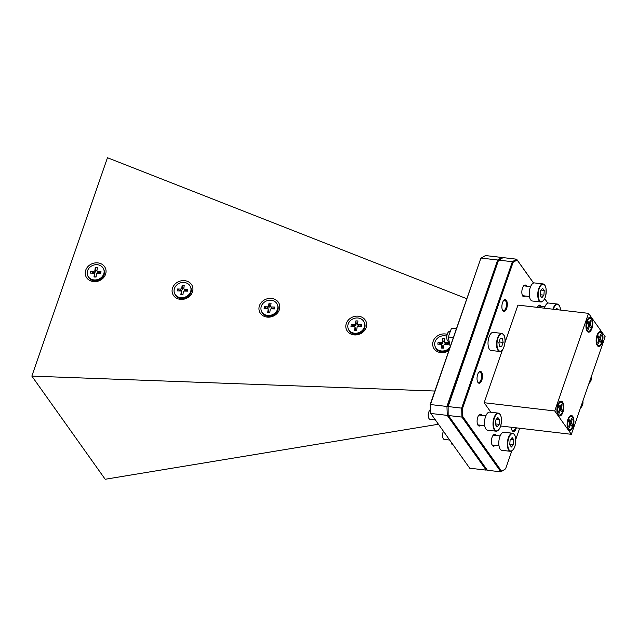 <?xml version="1.0" encoding="UTF-8"?>
<svg xmlns="http://www.w3.org/2000/svg" width="637" height="637" viewBox="0 0 637 637"><rect width="100%" height="100%" fill="white"/><g stroke="black" fill="none" stroke-linecap="round" stroke-linejoin="round"><path stroke-width="0.96" d="M354.936 327.02L355.414 328.27A0.995 0.868 159 0 1 355.462 328.66L354.976 327.402A0.995 0.868 -21 0 0 354.132 326.494L350.963 326.399L351.226 324.52L354.387 324.615A0.995 0.868 -21 0 0 355.486 323.763L355.876 320.881L357.946 320.944L357.548 323.819A0.995 0.868 -21 0 0 358.4 324.735L361.569 324.822L361.306 326.701L358.137 326.614A0.995 0.868 -21 0 0 357.046 327.466L356.648 330.348L354.578 330.285L354.976 327.402M355.486 323.763L355.964 325.013A0.995 0.868 159 0 1 354.873 325.865L354.387 324.615M358.4 324.735L358.878 325.985A0.995 0.868 159 0 1 358.074 325.459L357.596 324.201M356.672 330.181L355.255 330.141L355.462 328.66M358.878 325.985L360.51 326.033L360.423 326.677M355.964 325.013L356.171 323.532L357.588 323.572M353.153 326.462L353.24 325.818L354.873 325.865M355.255 330.141L354.578 330.285M360.51 326.033L361.569 324.822M356.171 323.532L355.876 320.881M353.24 325.818L351.226 324.52M364.3 322.529L364.619 323.365A8.607 7.493 159 0 1 364.993 326.693A8.607 7.493 159 0 1 357.421 333.955A8.607 7.493 159 0 1 348.55 329.528L348.232 328.692A8.607 7.493 159 0 1 347.858 325.364A8.607 7.493 159 0 1 355.43 318.11A8.607 7.493 159 0 1 364.3 322.529A8.607 7.493 159 0 1 364.667 325.857A8.607 7.493 159 0 1 357.102 333.119A8.607 7.493 159 0 1 348.232 328.692M181.211 291.483L181.688 292.741A0.995 0.868 159 0 1 181.728 293.124L181.25 291.873A0.995 0.868 -21 0 0 180.398 290.958L177.237 290.87L177.492 288.991L180.661 289.079A0.995 0.868 -21 0 0 181.752 288.227L182.15 285.344L184.22 285.408L183.822 288.29A0.995 0.868 -21 0 0 184.666 289.198L187.835 289.294L187.581 291.173L184.411 291.077A0.995 0.868 -21 0 0 183.321 291.929L182.923 294.812L180.852 294.748L181.25 291.873M181.752 288.227L182.23 289.477A0.995 0.868 159 0 1 181.139 290.337L180.661 289.079M184.666 289.198L185.152 290.448A0.995 0.868 159 0 1 184.348 289.923L183.862 288.672M182.946 294.644L181.529 294.605L181.728 293.124M185.152 290.448L186.776 290.496L186.689 291.149M182.23 289.477L182.437 288.004L183.854 288.043M179.427 290.934L179.515 290.289L181.139 290.337M181.529 294.605L180.852 294.748M186.776 290.496L187.835 289.294M182.437 288.004L182.15 285.344M179.515 290.289L177.492 288.991M190.567 286.992L190.893 287.828A8.607 7.493 159 0 1 191.259 291.157A8.607 7.493 159 0 1 183.695 298.419A8.607 7.493 159 0 1 174.825 293.999L174.506 293.163A8.607 7.493 159 0 1 174.132 289.835A8.607 7.493 159 0 1 181.696 282.573A8.607 7.493 159 0 1 190.567 286.992A8.607 7.493 159 0 1 190.941 290.329A8.607 7.493 159 0 1 183.368 297.583A8.607 7.493 159 0 1 174.506 293.163M268.073 309.256L268.551 310.506A0.995 0.868 159 0 1 268.599 310.888L268.113 309.638A0.995 0.868 -21 0 0 267.269 308.73L264.1 308.634L264.355 306.755L267.524 306.843A0.995 0.868 -21 0 0 268.615 305.991L269.013 303.116L271.083 303.172L270.685 306.055A0.995 0.868 -21 0 0 271.537 306.962L274.698 307.058L274.443 308.937L271.274 308.841A0.995 0.868 -21 0 0 270.184 309.701L269.785 312.576L267.715 312.52L268.113 309.638M268.615 305.991L269.101 307.249A0.995 0.868 159 0 1 268.01 308.101L267.524 306.843M271.537 306.962L272.015 308.22A0.995 0.868 159 0 1 271.211 307.695L270.725 306.437M269.809 312.409L268.392 312.369L268.599 310.888M272.015 308.22L273.639 308.268L273.552 308.913M269.101 307.249L269.3 305.768L270.717 305.808M266.29 308.698L266.377 308.053L268.01 308.101M268.392 312.369L267.715 312.52M273.639 308.268L274.698 307.058M269.3 305.768L269.013 303.116M266.377 308.053L264.355 306.755M277.437 304.765L277.756 305.601A8.607 7.493 159 0 1 278.122 308.929A8.607 7.493 159 0 1 270.558 316.183A8.607 7.493 159 0 1 261.688 311.764L261.369 310.928A8.607 7.493 159 0 1 260.995 307.599A8.607 7.493 159 0 1 268.567 300.338A8.607 7.493 159 0 1 277.437 304.765A8.607 7.493 159 0 1 277.804 308.093A8.607 7.493 159 0 1 270.239 315.347A8.607 7.493 159 0 1 261.369 310.928M582.839 401.119A8.273 6.641 144.6 0 1 582.584 404.813A8.273 6.641 144.6 0 1 580.371 408.269M441.799 344.784L442.285 346.042A0.995 0.868 159 0 1 442.325 346.424L441.847 345.174A0.995 0.868 -21 0 0 440.995 344.259L437.826 344.171L438.089 342.284L441.258 342.38A0.995 0.868 -21 0 0 442.349 341.528L442.747 338.645L444.809 338.709L444.419 341.591A0.995 0.868 -21 0 0 445.263 342.499L448.432 342.587L448.169 344.474L445 344.378A0.995 0.868 -21 0 0 443.909 345.23L443.519 348.113L441.449 348.049L441.847 345.174M442.349 341.528L442.826 342.778A0.995 0.868 159 0 1 441.736 343.63L441.258 342.38M445.263 342.499L445.741 343.749A0.995 0.868 159 0 1 444.937 343.224L444.459 341.973M443.535 347.945L442.118 347.906L442.325 346.424M445.741 343.749L447.373 343.797L447.285 344.442M442.826 342.778L443.034 341.297L444.451 341.344M440.016 344.235L440.111 343.582L441.736 343.63M442.118 347.906L441.449 348.049M447.373 343.797L448.432 342.587M443.034 341.297L442.747 338.645M440.111 343.582L438.089 342.284M450.048 347.197A8.607 7.493 159 0 1 441.895 351.011A8.607 7.493 159 0 1 435.095 346.464A8.607 7.493 159 0 1 434.729 343.136A8.607 7.493 159 0 1 446.712 336.185M449.364 349.172A8.607 7.493 159 0 1 435.413 347.3L435.095 346.464M587.131 331.24A7.485 3.336 -83.3 0 1 586.98 330.993A7.485 3.336 -83.3 0 1 586.064 324.36A7.485 3.336 -83.3 0 1 588.484 318.118A7.485 3.336 -83.3 0 1 591.63 318.261A7.485 3.336 -83.3 0 1 591.972 328.389A7.485 3.336 -83.3 0 1 587.131 331.24M597.307 345.549A7.485 3.336 -83.3 0 1 597.156 345.31A7.485 3.336 -83.3 0 1 596.24 338.677A7.485 3.336 -83.3 0 1 598.661 332.426A7.485 3.336 -83.3 0 1 601.806 332.57A7.485 3.336 -83.3 0 1 602.148 342.698A7.485 3.336 -83.3 0 1 597.307 345.549M568.276 429.41A7.485 3.336 -83.3 0 1 568.116 429.171A7.485 3.336 -83.3 0 1 567.201 422.538A7.485 3.336 -83.3 0 1 569.621 416.287A7.485 3.336 -83.3 0 1 572.767 416.431A7.485 3.336 -83.3 0 1 573.109 426.559A7.485 3.336 -83.3 0 1 568.276 429.41M558.092 415.101A7.485 3.336 -83.3 0 1 557.94 414.854A7.485 3.336 -83.3 0 1 557.025 408.221A7.485 3.336 -83.3 0 1 559.445 401.971A7.485 3.336 -83.3 0 1 562.59 402.114A7.485 3.336 -83.3 0 1 562.933 412.25A7.485 3.336 -83.3 0 1 558.092 415.101M466.825 298.737L107.47 157.737L31.85 376.109L105.193 479.263L438.36 424.25M539.674 306.15A5.295 2.365 96.7 0 0 538.894 305.728A5.295 2.365 96.7 0 0 537.899 306.063M494.941 435.342A5.295 2.365 96.7 0 0 494.161 434.92A5.295 2.365 96.7 0 0 493.157 435.254M495.021 445.343A5.956 2.659 -83.3 0 1 492.345 445.414A5.956 2.659 -83.3 0 1 492.218 445.223A5.956 2.659 -83.3 0 1 491.493 439.936A5.956 2.659 -83.3 0 1 493.42 434.96A5.956 2.659 -83.3 0 1 495.928 435.079A5.956 2.659 -83.3 0 1 496.167 435.485M516.352 427.889A5.956 2.659 -83.3 0 1 512.299 430.787A5.956 2.659 -83.3 0 1 512.18 430.596A5.956 2.659 -83.3 0 1 511.376 427.308M537.134 307.353A5.956 2.659 -83.3 0 1 538.154 305.768A5.956 2.659 -83.3 0 1 540.662 305.887A5.956 2.659 -83.3 0 1 540.909 306.293M477.654 381.953A5.295 2.365 96.7 0 0 478.546 382.511A5.295 2.365 96.7 0 0 481.309 378.72A5.295 2.365 96.7 0 0 480.752 372.661A5.295 2.365 96.7 0 0 479.78 371.992A5.295 2.365 96.7 0 0 478.777 372.334M502.505 310.179A5.295 2.365 96.7 0 0 503.405 310.737A5.295 2.365 96.7 0 0 506.16 306.946A5.295 2.365 96.7 0 0 505.611 300.887A5.295 2.365 96.7 0 0 504.631 300.218A5.295 2.365 96.7 0 0 503.628 300.56M480.632 415.213A5.295 2.365 96.7 0 0 479.852 414.791A5.295 2.365 96.7 0 0 478.849 415.133M525.366 286.021A5.295 2.365 96.7 0 0 524.585 285.599A5.295 2.365 96.7 0 0 523.59 285.941M525.445 296.03A5.956 2.659 -83.3 0 1 522.77 296.094A5.956 2.659 -83.3 0 1 522.651 295.902A5.956 2.659 -83.3 0 1 521.926 290.623A5.956 2.659 -83.3 0 1 523.845 285.647A5.956 2.659 -83.3 0 1 526.353 285.758A5.956 2.659 -83.3 0 1 526.6 286.164M502.816 310.721A5.956 2.659 -83.3 0 1 502.689 310.522A5.956 2.659 -83.3 0 1 501.964 305.242A5.956 2.659 -83.3 0 1 503.891 300.266A5.956 2.659 -83.3 0 1 506.391 300.385A5.956 2.659 -83.3 0 1 506.662 308.451A5.956 2.659 -83.3 0 1 502.816 310.721M477.965 382.487A5.956 2.659 -83.3 0 1 477.838 382.296A5.956 2.659 -83.3 0 1 477.113 377.016A5.956 2.659 -83.3 0 1 479.032 372.04A5.956 2.659 -83.3 0 1 481.54 372.151A5.956 2.659 -83.3 0 1 481.811 380.217A5.956 2.659 -83.3 0 1 477.965 382.487M480.712 425.221A5.956 2.659 -83.3 0 1 478.037 425.285A5.956 2.659 -83.3 0 1 477.909 425.094A5.956 2.659 -83.3 0 1 477.185 419.807A5.956 2.659 -83.3 0 1 479.112 414.838A5.956 2.659 -83.3 0 1 481.612 414.95A5.956 2.659 -83.3 0 1 481.859 415.356M447.158 334.337A10.59 9.221 -21 0 0 433.176 341.273A10.59 9.221 -21 0 0 436.807 351.298A10.59 9.221 -21 0 0 448.854 350.637M346.305 323.508A10.59 9.221 -21 0 0 353.057 334.72A10.59 9.221 -21 0 0 366.164 327.569A10.59 9.221 -21 0 0 359.419 316.35A10.59 9.221 -21 0 0 346.305 323.508M259.442 305.736A10.59 9.221 -21 0 0 266.186 316.955A10.59 9.221 -21 0 0 279.301 309.797A10.59 9.221 -21 0 0 272.556 298.586A10.59 9.221 -21 0 0 259.442 305.736M172.579 287.972A10.59 9.221 -21 0 0 179.323 299.191A10.59 9.221 -21 0 0 192.438 292.033A10.59 9.221 -21 0 0 185.685 280.813A10.59 9.221 -21 0 0 172.579 287.972M85.716 270.207A10.59 9.221 -21 0 0 92.461 281.427A10.59 9.221 -21 0 0 105.567 274.268A10.59 9.221 -21 0 0 98.823 263.049A10.59 9.221 -21 0 0 85.716 270.207M500.698 426.002L571.349 434.315L605.15 336.702L588.548 313.356L554.747 410.969L571.349 434.315M504.958 342.626L517.953 305.107L588.548 313.356M502.418 349.968L484.152 402.719L554.747 410.969M490.928 412.25L484.152 402.719M430.198 404.511L480.736 258.566L430.477 404.495L430.779 413.453L430.198 404.511L447.851 406.573L498.389 260.629L497.656 260L501.932 257.475L502.306 258.089M502.346 258.065L501.932 257.475L485.458 255.556L481.182 258.073L497.656 260L446.951 406.414L447.254 415.38L430.779 413.453L469.7 468.195L486.174 470.122L447.254 415.38L448.137 415.006L448.129 406.557L448.137 415.006M486.827 469.517L486.174 470.122L486.931 469.668M31.85 376.109L434.864 391.038M533.527 283.043L517.125 259.976L513.096 262.348L462.558 408.285L461.658 408.134L512.363 261.719L516.639 259.195L533.575 283.019M462.558 408.285L462.844 416.725L461.96 417.1L461.658 408.134L448.129 406.557L498.389 260.629M513.096 262.348L512.363 261.719L498.827 260.135L503.111 257.619L516.639 259.195L517.125 259.976M477.726 424.752A5.295 2.365 96.7 0 0 478.626 425.309A5.295 2.365 96.7 0 0 479.478 425.078M522.459 295.56A5.295 2.365 96.7 0 0 523.359 296.117A5.295 2.365 96.7 0 0 524.211 295.887M505.603 468.824L500.881 471.842L461.96 417.1L448.432 415.515L487.353 470.257L500.881 471.842L505.603 468.824L511.758 451.06M462.844 416.725L501.574 471.197M515.803 439.363L519.641 428.271M544.715 298.689L547.884 303.148M547.836 303.164L544.691 298.745M511.997 430.254A5.295 2.365 96.7 0 0 512.889 430.811A5.295 2.365 96.7 0 0 515.452 427.785M492.035 444.873A5.295 2.365 96.7 0 0 492.934 445.438A5.295 2.365 96.7 0 0 493.786 445.199M94.34 273.719L94.825 274.977A0.995 0.868 159 0 1 94.865 275.359L94.387 274.101A0.995 0.868 -21 0 0 93.535 273.193L90.366 273.098L90.629 271.219L93.798 271.314A0.995 0.868 -21 0 0 94.889 270.462L95.287 267.58L97.357 267.644L96.959 270.518A0.995 0.868 -21 0 0 97.803 271.434L100.972 271.521L100.71 273.4L97.549 273.313A0.995 0.868 -21 0 0 96.458 274.165L96.06 277.047L93.989 276.984L94.387 274.101M94.889 270.462L95.367 271.712A0.995 0.868 159 0 1 94.276 272.564L93.798 271.314M97.803 271.434L98.289 272.684A0.995 0.868 159 0 1 97.477 272.158L96.999 270.908M96.083 276.88L94.658 276.84L94.865 275.359M98.289 272.684L99.913 272.732L99.826 273.377M95.367 271.712L95.574 270.231L96.991 270.271M92.564 273.169L92.652 272.517L94.276 272.564M94.658 276.84L93.989 276.984M99.913 272.732L100.972 271.521M95.574 270.231L95.287 267.58M92.652 272.517L90.629 271.219M103.704 269.228L104.022 270.064A8.607 7.493 159 0 1 104.396 273.392A8.607 7.493 159 0 1 96.824 280.654A8.607 7.493 159 0 1 87.962 276.227L87.635 275.399A8.607 7.493 159 0 1 87.269 272.071A8.607 7.493 159 0 1 94.833 264.809A8.607 7.493 159 0 1 103.704 269.228A8.607 7.493 159 0 1 104.078 272.556A8.607 7.493 159 0 1 96.505 279.818A8.607 7.493 159 0 1 87.635 275.399M591.391 376.435A8.273 6.641 144.6 0 1 591.128 380.122A8.273 6.641 144.6 0 1 588.914 383.578M597.976 338.239A0.995 0.446 -83.3 0 1 598.087 337.514L600.516 337.793A0.995 0.446 96.7 0 0 600.564 339.139L601.432 340.365L600.795 342.196L599.927 340.978A0.995 0.446 96.7 0 0 599.743 340.851A0.995 0.446 96.7 0 0 599.282 341.352L598.525 343.534L597.793 342.507L598.549 340.325A0.995 0.446 96.7 0 0 598.501 338.98L597.633 337.753L598.27 335.922L599.138 337.14A0.995 0.446 96.7 0 0 599.321 337.268A0.995 0.446 96.7 0 0 599.783 336.766L600.54 334.584L601.272 335.611L600.516 337.793M600.022 336.081L601.272 335.611M598.645 339.378L601.432 340.365M598.78 345.517A6.505 2.898 -83.3 0 1 597.283 335.898A6.505 2.898 -83.3 0 1 600.285 332.602A6.505 2.898 -83.3 0 1 601.782 342.22A6.505 2.898 -83.3 0 1 598.78 345.517L597.936 345.421A6.505 2.898 -83.3 0 1 596.885 344.792M598.278 332.872A6.505 2.898 -83.3 0 1 599.441 332.498L600.285 332.602M587.8 323.922A0.995 0.446 -83.3 0 1 587.911 323.198L590.34 323.485A0.995 0.446 96.7 0 0 590.388 324.822L591.255 326.048L590.618 327.888L589.751 326.662A0.995 0.446 96.7 0 0 589.567 326.534A0.995 0.446 96.7 0 0 589.106 327.044L588.349 329.225L587.617 328.19L588.373 326.009A0.995 0.446 96.7 0 0 588.325 324.663L587.457 323.445L588.094 321.605L588.962 322.832A0.995 0.446 96.7 0 0 589.145 322.951A0.995 0.446 96.7 0 0 589.607 322.449L590.364 320.268L591.096 321.303L590.34 323.485M589.846 321.765L591.096 321.303M588.469 325.061L591.255 326.048M588.604 331.208A6.505 2.898 -83.3 0 1 587.107 321.581A6.505 2.898 -83.3 0 1 590.109 318.285A6.505 2.898 -83.3 0 1 591.606 327.912A6.505 2.898 -83.3 0 1 588.604 331.208L587.76 331.105A6.505 2.898 -83.3 0 1 586.709 330.476M588.094 318.556A6.505 2.898 -83.3 0 1 589.265 318.189L590.109 318.285M568.937 422.1A0.995 0.446 -83.3 0 1 569.048 421.368L571.477 421.654A0.995 0.446 96.7 0 0 571.524 423L572.392 424.218L571.755 426.057L570.887 424.839A0.995 0.446 96.7 0 0 570.704 424.712A0.995 0.446 96.7 0 0 570.242 425.213L569.486 427.395L568.753 426.368L569.51 424.186A0.995 0.446 96.7 0 0 569.462 422.841L568.594 421.614L569.231 419.775L570.099 421.001A0.995 0.446 96.7 0 0 570.282 421.129A0.995 0.446 96.7 0 0 570.744 420.627L571.5 418.437L572.233 419.472L571.477 421.654M570.983 419.942L572.233 419.472M569.605 423.239L572.392 424.218M569.741 429.378A6.505 2.898 -83.3 0 1 568.244 419.751A6.505 2.898 -83.3 0 1 571.246 416.463A6.505 2.898 -83.3 0 1 572.743 426.081A6.505 2.898 -83.3 0 1 569.741 429.378L568.897 429.282A6.505 2.898 -83.3 0 1 567.846 428.653M569.239 416.733A6.505 2.898 -83.3 0 1 570.402 416.359L571.246 416.463M558.76 407.784A0.995 0.446 -83.3 0 1 558.872 407.059L561.301 407.338A0.995 0.446 96.7 0 0 561.348 408.683L562.216 409.909L561.579 411.749L560.711 410.523A0.995 0.446 96.7 0 0 560.528 410.395A0.995 0.446 96.7 0 0 560.066 410.897L559.31 413.079L558.577 412.051L559.334 409.87A0.995 0.446 96.7 0 0 559.286 408.524L558.418 407.306L559.055 405.466L559.923 406.685A0.995 0.446 96.7 0 0 560.106 406.812A0.995 0.446 96.7 0 0 560.568 406.31L561.324 404.129L562.057 405.156L561.301 407.338M560.807 405.626L562.057 405.156M559.429 408.922L562.216 409.909M559.565 415.061A6.505 2.898 -83.3 0 1 558.068 405.443A6.505 2.898 -83.3 0 1 561.07 402.146A6.505 2.898 -83.3 0 1 562.567 411.773A6.505 2.898 -83.3 0 1 559.565 415.061L558.721 414.966A6.505 2.898 -83.3 0 1 557.67 414.337M559.063 402.417A6.505 2.898 -83.3 0 1 560.226 402.051L561.07 402.146M452.772 444.387L451.928 444.292L451.418 442.484M438.463 424.266L437.619 424.162L437.109 422.355M450.168 331.527L449.603 331.463A4.961 2.214 96.7 0 0 447.413 333.684L447.142 334.385A3.527 1.577 96.7 0 0 446.728 337.921L446.832 338.661A4.961 2.214 96.7 0 0 447.532 340.699A4.961 2.214 96.7 0 0 448.448 341.321L449.061 341.4M447.413 333.684A4.961 2.214 96.7 0 0 446.832 338.661M498.954 343.009L499.233 341.48M499.575 346.584L501.709 346.528L503.142 342.411L502.434 338.351L500.292 338.406L498.867 342.523L499.575 346.584M499.519 346.273L501.709 346.528M499.312 341.958L503.142 342.411M501.932 350.366A9.101 4.061 -83.3 0 1 499.655 351.473C503.588 352.914 507.148 338.836 503.612 334.632L501.765 333.39L493.237 332.395A9.101 4.061 96.7 0 0 488.491 338.924A9.101 4.061 96.7 0 0 489.447 349.331A9.101 4.061 96.7 0 0 491.119 350.477L499.655 351.473A9.101 4.061 -83.3 0 1 497.975 350.326A9.101 4.061 -83.3 0 1 497.019 339.919A9.101 4.061 -83.3 0 1 501.765 333.39A9.101 4.061 -83.3 0 1 503.445 334.536M450.614 345.557L449.969 345.477L448.591 338.693L448.894 335.189L451.474 328.35L456.586 328.302M453.385 337.546L448.488 336.981M456.371 328.923L451.474 328.35M557.94 309.781L556.865 308.396L555.95 309.55M552.9 309.192A9.101 4.061 -83.3 0 1 557.287 304.04L548.752 303.045A9.101 4.061 96.7 0 0 544.372 308.197M443.463 431.289A4.961 2.214 96.7 0 0 443.248 431.782L442.978 432.475A3.527 1.577 96.7 0 0 442.564 436.011L442.667 436.751A4.961 2.214 96.7 0 0 442.739 437.157A4.961 2.214 96.7 0 0 444.284 439.419L449.69 440.048M513.82 439.753L512.124 437.587L510.094 440.143L509.751 444.857L511.447 447.023L513.478 444.475L513.82 439.753L510.691 439.387M509.815 444.045L513.478 444.475M512.713 450.208A9.101 4.061 -83.3 0 1 510.436 451.314C514.338 450.208 516.05 445.605 515.564 437.492C514.951 434.816 513.948 433.391 512.546 433.232L504.018 432.236A9.101 4.061 96.7 0 0 499.854 436.727A9.101 4.061 96.7 0 0 499.066 446.171A9.101 4.061 96.7 0 0 501.9 450.319L510.436 451.314A9.101 4.061 -83.3 0 1 507.601 447.166A9.101 4.061 -83.3 0 1 508.382 437.73A9.101 4.061 -83.3 0 1 512.546 433.232A9.101 4.061 -83.3 0 1 514.513 434.832M443.248 431.782A4.961 2.214 96.7 0 0 442.667 436.751M544.245 290.44L542.549 288.274L540.518 290.822L540.184 295.544L541.872 297.71L543.902 295.154L544.245 290.44L541.124 290.074M540.24 294.732L543.902 295.154M543.138 300.895A9.101 4.061 -83.3 0 1 540.861 301.994C544.762 300.895 546.474 296.285 545.997 288.179C545.376 285.495 544.372 284.078 542.979 283.919L534.443 282.924A9.101 4.061 96.7 0 0 530.279 287.414A9.101 4.061 96.7 0 0 529.498 296.85A9.101 4.061 96.7 0 0 532.333 300.998L540.861 301.994A9.101 4.061 -83.3 0 1 538.026 297.845A9.101 4.061 -83.3 0 1 538.814 288.41A9.101 4.061 -83.3 0 1 542.979 283.919A9.101 4.061 -83.3 0 1 544.938 285.519M430.373 409.623A4.961 2.214 96.7 0 0 428.94 411.653L428.669 412.346A3.527 1.577 96.7 0 0 428.255 415.889L428.359 416.63A4.961 2.214 96.7 0 0 428.43 417.028A4.961 2.214 96.7 0 0 429.975 419.289L435.382 419.926M499.504 419.632L497.816 417.466L495.785 420.014L495.443 424.736L497.139 426.901L499.169 424.346L499.504 419.632L496.382 419.265M495.506 423.916L499.169 424.346M498.405 430.086A9.101 4.061 -83.3 0 1 496.127 431.185C500.029 430.086 501.741 425.476 501.255 417.37C500.642 414.687 499.639 413.27 498.238 413.11L489.71 412.107A9.101 4.061 96.7 0 0 485.545 416.606A9.101 4.061 96.7 0 0 484.757 426.042A9.101 4.061 96.7 0 0 487.592 430.19L496.127 431.185A9.101 4.061 -83.3 0 1 493.293 427.037A9.101 4.061 -83.3 0 1 494.073 417.601A9.101 4.061 -83.3 0 1 498.238 413.11A9.101 4.061 -83.3 0 1 500.204 414.703M428.94 411.653A4.961 2.214 96.7 0 0 428.359 416.63M600.564 339.139L598.446 338.892M597.896 336.997L599.138 337.14M599.282 341.352L598.239 341.233M590.388 324.822L588.262 324.575M587.72 322.68L588.962 322.832M589.106 327.044L588.062 326.916M571.524 423L569.406 422.753M568.857 420.858L570.099 421.001M570.242 425.213L569.199 425.094M561.348 408.683L559.23 408.436M558.681 406.541L559.923 406.685M560.066 410.897L559.023 410.777M503.636 334.855A8.767 3.91 96.7 0 0 497.967 338.199A8.767 3.91 96.7 0 0 498.365 350.071A8.767 3.91 96.7 0 0 504.034 346.735A8.767 3.91 96.7 0 0 503.636 334.855M560.496 310.076A8.767 3.91 96.7 0 0 560.273 308.404A8.767 3.91 96.7 0 0 557.12 304.406A8.767 3.91 96.7 0 0 553.354 309.248M560.536 310.084L560.305 308.308C559.684 305.625 558.681 304.199 557.287 304.04A9.101 4.061 -83.3 0 1 559.246 305.641M508.031 447.023A8.767 3.91 96.7 0 0 513.223 449.65A8.767 3.91 96.7 0 0 515.532 437.595A8.767 3.91 96.7 0 0 510.341 434.967A8.767 3.91 96.7 0 0 508.031 447.023M538.464 297.702A8.767 3.91 96.7 0 0 543.656 300.33A8.767 3.91 96.7 0 0 545.965 288.274A8.767 3.91 96.7 0 0 540.773 285.647A8.767 3.91 96.7 0 0 538.464 297.702M493.723 426.894A8.767 3.91 96.7 0 0 498.914 429.521A8.767 3.91 96.7 0 0 501.223 417.466A8.767 3.91 96.7 0 0 496.032 414.838A8.767 3.91 96.7 0 0 493.723 426.894M597.864 337.092L599.321 337.268M598.422 340.699L599.743 340.851M587.688 322.784L589.145 322.951M588.246 326.383L589.567 326.534M568.825 420.953L570.282 421.129M569.382 424.553L570.704 424.712M558.649 406.645L560.106 406.812M559.206 410.244L560.528 410.395M538.042 305.959L544.89 306.755M492.154 445.008L499.002 445.812M493.309 435.151L500.156 435.947M522.579 295.695L529.435 296.492M523.733 285.83L530.581 286.634M477.846 424.887L484.693 425.683M479 415.021L485.848 415.826"/></g></svg>
